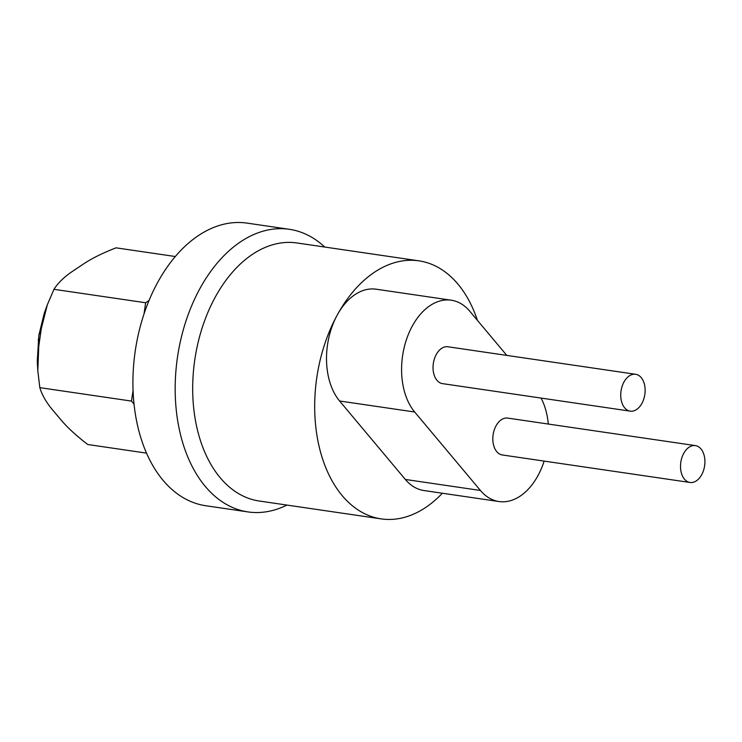 <?xml version="1.0" encoding="UTF-8"?>
<svg xmlns="http://www.w3.org/2000/svg" width="742" height="742" viewBox="0 0 742 742"><rect width="100%" height="100%" fill="white"/><g stroke="black" fill="none" stroke-linecap="round" stroke-linejoin="round"><path stroke-width="1.11" d="M247.949 511.915L205.72 505.729A142.816 92.175 -81.7 0 1 163.008 480.25A142.816 92.175 -81.7 0 1 157.684 282.396A142.816 92.175 -81.7 0 1 247.132 223.119L289.361 229.306A142.816 92.175 98.3 0 0 199.913 288.582A142.816 92.175 98.3 0 0 247.949 511.915A142.816 92.175 98.3 0 0 286.95 505.079M324.764 247.049A142.816 92.175 98.3 0 0 289.361 229.306M506.795 355.399L469.816 311.278A62.096 40.077 98.3 0 0 451.247 300.204A62.096 40.077 98.3 0 0 406.254 340.179A62.096 40.077 98.3 0 0 414.676 412.005L480.426 490.462A62.096 40.077 98.3 0 0 498.995 501.536A62.096 40.077 98.3 0 0 537.885 475.761A62.096 40.077 98.3 0 0 544.146 461.097M548.301 424.053A62.096 40.077 98.3 0 0 541.094 398.083M451.247 300.204L376.175 289.204A62.096 40.077 98.3 0 0 337.276 314.97A62.096 40.077 98.3 0 0 339.595 400.995L405.345 479.453A62.096 40.077 98.3 0 0 423.914 490.527L498.995 501.536M477.394 320.312A130.397 84.161 98.3 0 0 418.952 260.85L296.948 242.968A130.397 84.161 98.3 0 0 215.273 297.097A130.397 84.161 98.3 0 0 259.134 500.998L381.138 518.881A130.397 84.161 98.3 0 0 442.362 493.235M418.952 260.85A130.397 84.161 98.3 0 0 337.276 314.97A130.397 84.161 98.3 0 0 381.138 518.881M144.05 313.829L145.645 302.745L149.031 300.482M134.005 404.047L131.51 401.088L133.041 390.431M175.307 256.519L116.03 247.837C102.758 253.003 92.027 258.309 83.827 263.762L72.438 271.377C64.341 276.812 58.201 282.758 54.018 289.222L47.377 304.647L41.329 328.456L38.742 346.495L37.805 370.666L39.827 387.649C42.016 394.976 46.254 402.377 52.534 409.853L61.326 420.287C67.67 427.782 76.472 435.851 87.751 444.504L146.499 453.121M39.827 387.649L131.51 401.088M53.962 289.315L145.645 302.745M37.805 370.666L37.267 361.354L38.862 335.282L44.232 313.347L47.377 304.647M641.209 377.604A18.624 12.02 98.3 0 0 635.634 374.283A18.624 12.02 98.3 0 0 621.035 390.969A18.624 12.02 98.3 0 0 630.236 411.142A18.624 12.02 98.3 0 0 641.904 403.416A18.624 12.02 98.3 0 0 641.209 377.604M635.634 374.283L447.936 346.774A18.624 12.02 98.3 0 0 433.337 363.459A18.624 12.02 98.3 0 0 442.538 383.633L630.236 411.142M700.986 448.929A18.624 12.02 98.3 0 0 695.412 445.608A18.624 12.02 98.3 0 0 680.813 462.294A18.624 12.02 98.3 0 0 690.014 482.467A18.624 12.02 98.3 0 0 701.682 474.741A18.624 12.02 98.3 0 0 700.986 448.929M695.412 445.608L507.713 418.098A18.624 12.02 98.3 0 0 493.115 434.784A18.624 12.02 98.3 0 0 502.315 454.967L690.014 482.467M480.426 490.462L405.345 479.453M414.676 412.005L339.595 400.995M41.329 328.456L38.862 335.282M38.315 339.14L38.742 346.495"/></g></svg>

